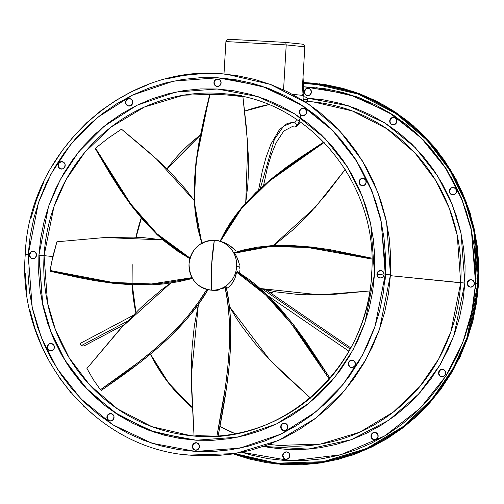 <?xml version="1.0" encoding="UTF-8"?>
<svg xmlns="http://www.w3.org/2000/svg" width="504" height="504" viewBox="0 0 504 504"><rect width="100%" height="100%" fill="white"/><g stroke="black" fill="none" stroke-linecap="round" stroke-linejoin="round"><path stroke-width="0.76" d="M292.459 94.336L304.013 95.508L303.692 100.888L304.013 95.508L292.459 94.336M307.616 101.342L307.724 99.584L303.78 99.427M303.717 96.888L306.388 97.228L307.509 98.412L307.724 99.584M304.025 96.9L305.361 96.951M305.361 96.938L304.926 96.894M304.517 96.862L303.389 96.787M258.602 189.958L262.332 170.875L266.099 157.128L270.944 144.1L279.399 129.679L287.337 123.373L292.421 122.466L283.576 126.233L274.415 139.318L260.303 188.389L274.415 139.318L283.576 126.233L292.421 122.466L294.5 122.831A2.079 1.984 106.4 0 1 296.295 125.244A2.079 1.984 106.4 0 1 294.185 126.964L292.188 126.617L294.185 126.964A20.084 5.935 93.2 0 0 294.632 127.04A20.084 5.935 -86.8 0 1 294.185 126.964A2.079 1.984 106.4 0 1 293.731 126.888A2.079 1.984 -73.6 0 0 296.295 125.244A2.079 1.984 -73.6 0 0 294.947 122.907L294.821 122.888M303.036 76.866L303.868 94.355L302.4 94.292M300.762 114.906A20.084 5.935 -86.8 0 1 294.632 127.04M301.94 95.294L304.826 46.79L301.94 95.294M225.912 41.567L223.984 74.082L225.912 41.567L286.222 44.906L283.55 89.882L286.222 44.906L304.826 46.79L304.794 46.305L304.826 46.79L286.222 44.906L285.844 43.13L284.722 42.361L229.175 39.281L284.722 42.361L285.844 43.13L286.222 44.906L225.912 41.567L226.932 39.866L229.175 39.281L226.932 39.866L225.912 41.567M229.175 39.281L228.564 39.287M304.643 45.826L304.378 45.373L304.643 45.826M304.013 44.969L303.559 44.629L304.013 44.969M303.036 44.365L302.463 44.182L303.036 44.365M301.858 44.094L302.463 44.182M234.593 253.191L234.662 252.536L243.432 249.959L257.569 247.111L272.179 245.631L291.885 245.511L311.39 247.042L330.183 249.694L371.876 258.174L307.377 246.613L270.138 245.757L234.662 252.536L234.593 253.191L236.502 256.404L234.593 253.191L270.201 246.513L307.497 247.458L371.902 259.069L329.937 250.526L311.201 247.861L291.747 246.317L272.084 246.399L262.332 247.212L247.993 249.556L234.593 253.191M238.008 259.799L236.502 256.404L239.085 263.308L238.008 259.799M239.45 265.085L239.085 263.308L239.45 265.085M236.647 266.553L239.702 266.862L236.647 266.553A24.954 23.839 -84.2 0 0 214.32 240.326A24.954 23.839 95.8 0 1 215.359 240.408A24.954 23.839 95.8 0 1 236.647 266.553A24.954 23.839 95.8 0 1 211.359 290.147L211.617 265.11L214.32 240.326C199.773 241 191.344 248.863 189.038 263.913A24.954 23.839 95.8 0 1 214.32 240.326A76.948 22.73 93.2 0 0 211.617 265.11A76.948 22.73 93.2 0 0 211.359 290.147A24.954 23.839 -84.2 0 0 236.647 266.553M224.148 242.613L220.097 241.164L224.501 232.476L229.692 223.795L235.519 215.41L241.876 207.415L255.811 192.604L270.78 179.304L286.045 167.479L300.888 157.072L323.782 142.052L268.966 180.816L241.088 208.347L220.097 241.164L227.732 244.377L224.148 242.613M231.071 246.576L227.732 244.377L234.095 249.171L231.071 246.576M235.469 250.601L234.095 249.171L235.469 250.601M218.553 240.729L215.359 240.408M189.038 263.913C189.548 279.122 196.988 287.866 211.359 290.147A24.954 23.839 95.8 0 1 210.326 290.065A24.954 23.839 95.8 0 1 189.038 263.913M236.622 95.401L236.597 95.823L236.622 95.401M275.801 244.478L275.417 244.295A37.435 35.759 -84.2 0 0 275.234 244.075A37.435 35.759 95.8 0 1 275.417 244.295L275.852 244.56L275.65 245.65M275.417 244.295L275.732 245.467M272.412 294.248L271.379 292.572L269.716 292.402L271.379 292.572L272.626 294.695M271.032 297.593L270.547 297.782A37.435 35.759 -84.2 0 0 270.673 297.675A37.435 35.759 95.8 0 1 270.547 297.782L270.85 297.751M271.851 293.278A33.277 31.79 -84.2 0 0 273.659 291.451L271.858 293.271M268.374 296.1L348.869 351.168L268.374 296.1M266.087 289.92L350.715 347.817L266.087 289.92M350.078 349.001L262.477 289.076L350.078 349.001M81.163 345.712A171.782 164.102 95.8 0 1 80.105 343.489L132.955 315.498L80.105 343.489A171.782 164.102 95.8 0 0 81.163 345.712L127.455 321.193L81.163 345.712L83.948 345.996L81.163 345.712M124.192 324.677L83.948 345.996L124.192 324.677M209.651 94.569L196.05 161.501L194.374 202.451L201.776 243.243L197.965 229.144L195.325 213.532L194.412 203.055L194.292 182.209L195.999 161.885L198.954 142.519L204.498 116.229L209.651 94.569L210.036 94.5L209.651 94.569M202.236 243.514C184.256 190.852 202.173 127.556 210.036 94.5L203.005 124.375L199.37 142.285L196.409 161.589L194.683 181.856L194.758 202.652L195.647 213.104L198.229 228.69L202.236 243.514M242.903 96.642L247.754 144.087L245.732 203.005L247.773 185.522L248.327 175.26L248.302 155.207L246.355 127.254L242.903 96.623L226.51 94.935L210.036 94.5L226.51 94.935L242.903 96.623M234.795 95.634L242.405 96.535L234.719 95.621M239.841 268.739L239.702 266.862L239.841 268.739M239.658 272.96L239.847 270.591L239.658 272.96M222.459 288.685L226.17 286.757L228.734 301.43L229.9 311.73L230.75 327.361L230.46 348.163L228.904 368.506L226.491 387.929L218.156 436.111C224.28 402.784 237.945 338.764 226.17 286.757L222.459 288.685M216.928 290.367L219.731 289.775L214.099 290.436L216.928 290.367M210.326 290.065L213.532 290.386M235.853 275.587L236.521 272.154L237.176 271.423L248.768 279.229L256.479 285.289L267.574 295.312L281.383 309.947L294.046 325.408L305.512 341.013L330.032 378.176L292.049 322.844L266.389 294.172L237.176 271.423L236.521 272.154L234.769 278.807L235.853 275.587M233.295 281.755L234.769 278.807L231.462 284.363L233.295 281.755M230.416 285.529L231.462 284.363L230.416 285.529M226.863 288.37L229.301 286.587L226.863 288.37M369.779 290.972L319.744 294.878L260.228 288.502L276.664 291.967L296.636 294.286L306.438 294.783L334.48 294.317L370.364 290.902M310.294 397.883L269.923 360.095L229.37 306.476L236.2 317.917L242.033 326.586L254.533 342.865L261.059 350.469L280.898 371.12L310.59 398.147M329.263 379.077L304.63 341.718L293.202 326.151L280.589 310.722L266.83 296.1L259.529 289.302L248.094 279.997L236.521 272.154L265.747 295.048L291.381 323.807L329.263 379.077M199.697 435.733L194.002 434.984L205.424 436.168L216.058 436.149L199.697 435.733L212.404 436.338M194.002 434.984L191.274 376.274L198.387 304.284L194.361 325.672L192.188 346.393L191.614 356.656L191.426 386.303L194.002 434.984M212.02 436.344L200.365 435.796M216.928 436.099L225.238 388.074L227.657 368.714L229.226 348.428L229.541 327.682L229.106 317.268L227.581 301.795L225.049 287.116C236.672 339.135 223.014 402.866 216.928 436.099M101.417 390.348L100.416 389.731L93.221 379.506L86.934 368.449L122.1 326.951L170.762 283.046L161.582 289.775L146.122 302.803L138.783 309.708L118.478 330.964L86.934 368.449L93.221 379.506L100.416 389.731L138.272 362.445L152.958 350.608L167.738 337.352L182.07 322.636L188.887 314.729L198.469 302.179L206.892 289.302C178.693 337.283 126.819 371.146 100.416 389.731L101.417 390.348C127.915 371.725 179.991 337.667 208.089 289.561L199.691 302.457L190.109 315.057L183.286 323.001L168.941 337.774L154.123 351.086L139.4 362.968L101.417 390.348M50.576 271.36L50.135 270.472L51.377 263.283L56.902 241.788L104.832 237.523L162.981 239.923L143.325 237.63L133.51 237.132L104.782 237.529L56.902 241.788L52.92 256.095L50.135 270.472L77.925 276.646L94.67 279.84L112.858 282.448L132.155 283.973L152.214 283.928L162.42 283.166L177.817 280.923L192.03 277.628L151.685 283.954L112.537 282.41L50.135 270.472L50.576 271.36L113.016 283.292L152.17 284.823L192.509 278.473L178.649 281.711L163.22 283.991L152.983 284.785L132.867 284.861L113.513 283.349L95.269 280.747L78.466 277.553L50.576 271.36M95.407 148.844L95.54 148.182L108.133 138.222L121.508 129.194L156.435 158.943L194.286 200.592L185.428 189.05L172.135 174.182L158.369 160.726L144.862 148.712L121.508 129.194L108.133 138.222L95.54 148.182L110.552 173.704L119.977 188.641L130.857 204.151L143.312 219.568L157.469 234.228L165.224 241.069L177.717 250.482L190.052 258.086L157.009 233.793L130.618 203.83L95.54 148.182L95.407 148.844L130.479 204.479L156.857 234.417L189.882 258.684L177.931 251.345L165.381 241.945L157.588 235.103L143.369 220.424L130.857 204.983L119.933 189.435L110.464 174.453L95.407 148.844M345.227 169.457L315.378 207.169L273.073 245.587L277.975 242.103L293.838 229.112L308.095 215.145L326.567 193.851L345.227 169.457M324.16 142.449L301.134 157.55L286.335 167.914L271.108 179.695L256.164 192.938L242.235 207.692L235.872 215.649L227.342 228.306L220.393 241.328L241.511 208.549L269.438 181.081L324.16 142.449M390.02 121.899L390.298 119.057A3.742 3.578 95.8 0 1 393.656 117.375A3.742 3.578 95.8 0 1 396.264 123.14L393.989 124.759L391.306 124.236L389.775 121.873L390.298 119.057L392.572 117.438L395.256 117.961L396.787 120.324L396.264 123.14A3.742 3.578 95.8 0 1 392.906 124.822A3.742 3.578 95.8 0 1 390.298 119.057L390.543 119.083A3.742 3.578 -84.2 0 0 393.032 124.835M449.978 192.906L449.789 190.052L451.345 187.847A3.742 3.578 95.8 0 1 456.46 190.487A3.742 3.578 95.8 0 1 454.526 194.519L451.798 194.746L449.732 192.881L449.543 190.027L451.345 187.847L454.072 187.627L456.139 189.485L456.328 192.345L454.526 194.519A3.742 3.578 95.8 0 1 449.417 191.879A3.742 3.578 95.8 0 1 451.345 187.847L451.59 187.872A3.742 3.578 -84.2 0 0 452.686 194.922M469.489 286.801L468.38 285.925L467.491 283.223L468.695 280.64L471.038 279.663A3.742 3.578 95.8 0 1 474.384 283.676A3.742 3.578 95.8 0 1 470.597 287.135L468.134 285.9L467.246 283.198L468.449 280.615L471.038 279.663L473.502 280.898L474.39 283.594L473.187 286.178L470.597 287.135A3.742 3.578 95.8 0 1 467.252 283.116A3.742 3.578 95.8 0 1 471.038 279.663L471.284 279.688A3.742 3.578 -84.2 0 0 467.504 283.078A3.742 3.578 -84.2 0 0 470.56 287.135M442.632 369.325A3.742 3.578 -84.2 0 0 440.401 376.192L440.156 376.167A3.742 3.578 95.8 0 1 442.512 369.306A3.742 3.578 95.8 0 1 444.112 369.892L445.637 372.254L445.114 375.071L442.84 376.69L440.156 376.167L438.625 373.81L439.148 370.994L441.422 369.369L444.112 369.892A3.742 3.578 95.8 0 1 441.756 376.759A3.742 3.578 95.8 0 1 440.156 376.167L438.871 373.829L439.394 371.02M375.077 432.356A3.742 3.578 -84.2 0 0 371.612 437.787L371.366 437.762A3.742 3.578 95.8 0 1 374.945 432.344A3.742 3.578 95.8 0 1 377.773 434.372L377.962 437.226L376.16 439.4L373.433 439.627L371.366 437.762L371.177 434.908L372.973 432.734L375.707 432.508L377.773 434.372A3.742 3.578 95.8 0 1 374.189 439.79A3.742 3.578 95.8 0 1 371.366 437.762L371.423 434.933M286.732 451.905A3.742 3.578 -84.2 0 0 282.901 455.446L282.656 455.421A3.742 3.578 95.8 0 1 286.606 451.893A3.742 3.578 95.8 0 1 289.8 455.811L288.597 458.401L286.007 459.352L283.544 458.117L282.656 455.421L283.859 452.831L286.448 451.88L288.912 453.115L289.8 455.811A3.742 3.578 95.8 0 1 285.85 459.339A3.742 3.578 95.8 0 1 282.656 455.421L284.105 452.857L286.694 451.905M302.507 108.31L299.987 109.903A3.742 3.578 95.8 0 1 303.351 108.221A3.742 3.578 95.8 0 1 305.953 113.986L306.476 111.17L304.952 108.807L302.261 108.284L299.987 109.903L299.464 112.72L300.995 115.082L303.679 115.605L305.953 113.986A3.742 3.578 95.8 0 1 302.595 115.668A3.742 3.578 95.8 0 1 299.987 109.903L300.233 109.929A3.742 3.578 -84.2 0 0 302.721 115.681M362.628 178.322L361.034 178.693A3.742 3.578 95.8 0 1 366.15 181.333A3.742 3.578 95.8 0 1 364.222 185.365L366.017 183.185L365.828 180.331L363.768 178.473L361.034 178.693L359.232 180.873L359.421 183.727L361.488 185.585L364.222 185.365A3.742 3.578 95.8 0 1 359.106 182.725A3.742 3.578 95.8 0 1 361.034 178.693L361.28 178.718A3.742 3.578 -84.2 0 0 362.382 185.768M381.011 270.535A3.742 3.578 -84.2 0 0 380.974 270.535L380.728 270.509A3.742 3.578 95.8 0 1 384.073 274.522A3.742 3.578 95.8 0 1 380.287 277.981L382.876 277.024L384.079 274.441L383.191 271.744L380.728 270.509L378.139 271.461L376.935 274.044L377.824 276.746L380.287 277.981A3.742 3.578 95.8 0 1 376.942 273.962A3.742 3.578 95.8 0 1 380.728 270.509L380.974 270.535A3.742 3.578 -84.2 0 0 377.194 273.924A3.742 3.578 -84.2 0 0 380.255 277.975M352.327 360.165A3.742 3.578 -84.2 0 0 350.091 367.038L349.845 367.013A3.742 3.578 95.8 0 1 352.201 360.152A3.742 3.578 95.8 0 1 353.802 360.738L351.112 360.215L348.844 361.834L348.314 364.65L349.845 367.013L352.535 367.536L354.803 365.917L355.333 363.101L353.802 360.738A3.742 3.578 95.8 0 1 351.446 367.599A3.742 3.578 95.8 0 1 349.845 367.013L351.382 367.58M284.766 423.202A3.742 3.578 -84.2 0 0 281.301 428.633L281.056 428.608A3.742 3.578 95.8 0 1 284.634 423.19A3.742 3.578 95.8 0 1 287.463 425.219L285.396 423.354L282.668 423.581L280.867 425.754L281.056 428.608L283.122 430.473L285.85 430.246L287.652 428.072L287.463 425.219A3.742 3.578 95.8 0 1 283.884 430.636A3.742 3.578 95.8 0 1 281.056 428.608L283.368 430.498M196.421 442.751A3.742 3.578 -84.2 0 0 192.591 446.286L192.345 446.261A3.742 3.578 95.8 0 1 196.295 442.739A3.742 3.578 95.8 0 1 199.489 446.657L198.601 443.961L196.144 442.726L193.549 443.678L192.345 446.261L193.24 448.963L195.697 450.198L198.286 449.24L199.489 446.657A3.742 3.578 95.8 0 1 195.539 450.185A3.742 3.578 95.8 0 1 192.345 446.261L193.479 448.988L194.594 449.864M110.975 413.576A3.742 3.578 -84.2 0 0 107.736 415.271L107.491 415.246A3.742 3.578 95.8 0 1 110.855 413.557A3.742 3.578 95.8 0 1 113.457 419.322L113.98 416.506L112.455 414.149L109.765 413.62L107.491 415.246L106.968 418.062L108.499 420.418L111.182 420.947L113.457 419.322A3.742 3.578 95.8 0 1 110.099 421.01A3.742 3.578 95.8 0 1 107.491 415.246L107.213 418.087L107.749 419.429L110.036 420.985M51.326 343.489A3.742 3.578 -84.2 0 0 49.474 343.886L49.228 343.867A3.742 3.578 95.8 0 1 54.344 346.5A3.742 3.578 95.8 0 1 52.41 350.532L54.212 348.359L54.023 345.505L51.956 343.64L49.228 343.867L47.426 346.04L47.615 348.894L49.682 350.759L52.41 350.532A3.742 3.578 95.8 0 1 47.3 347.892A3.742 3.578 95.8 0 1 49.228 343.867L47.672 346.065L47.496 347.514L48.712 350.066L49.928 350.784M33.44 251.276A3.742 3.578 -84.2 0 0 33.403 251.276L33.163 251.25A3.742 3.578 95.8 0 1 36.502 255.263A3.742 3.578 95.8 0 1 32.716 258.722L35.305 257.764L36.509 255.181L35.62 252.485L33.163 251.25L30.568 252.202L29.371 254.785L30.259 257.487L32.716 258.722A3.742 3.578 95.8 0 1 29.371 254.703A3.742 3.578 95.8 0 1 33.163 251.25L30.813 252.227L29.61 254.81L30.498 257.512L31.613 258.388M61.16 161.715L58.886 163.334L58.357 164.695L58.363 166.15L59.648 168.487A3.742 3.578 95.8 0 1 61.998 161.627A3.742 3.578 95.8 0 1 63.599 162.212L60.915 161.689L58.64 163.315L58.117 166.125L59.648 168.487L62.332 169.01L64.606 167.391L65.129 164.575L63.599 162.212A3.742 3.578 95.8 0 1 61.249 169.073A3.742 3.578 95.8 0 1 59.648 168.487L59.888 168.512A3.742 3.578 -84.2 0 0 61.375 169.086M129.188 98.608L126.731 99.912L126.038 101.184L125.981 104.013A3.742 3.578 95.8 0 1 129.566 98.589A3.742 3.578 95.8 0 1 132.388 100.617L130.328 98.759L127.594 98.979L125.792 101.159L125.981 104.013L128.048 105.872L130.782 105.651L132.577 103.471L132.388 100.617A3.742 3.578 95.8 0 1 128.81 106.042A3.742 3.578 95.8 0 1 125.981 104.013L126.227 104.038A3.742 3.578 -84.2 0 0 128.942 106.054M217.993 79.052L215.403 80.01L213.954 82.568A3.742 3.578 95.8 0 1 217.904 79.04A3.742 3.578 95.8 0 1 221.099 82.965L220.21 80.262L217.747 79.034L215.158 79.985L213.954 82.568L214.843 85.27L217.306 86.505L219.895 85.548L221.099 82.965A3.742 3.578 95.8 0 1 217.148 86.493A3.742 3.578 95.8 0 1 213.954 82.568L214.2 82.593A3.742 3.578 -84.2 0 0 217.274 86.499M306.508 95.325L305.399 94.45L304.265 91.722A3.742 3.578 95.8 0 1 308.215 88.2A3.742 3.578 95.8 0 1 311.409 92.119L310.206 94.702L307.616 95.659L305.153 94.424L304.265 91.722L305.468 89.139L308.057 88.187L310.521 89.422L311.409 92.119A3.742 3.578 95.8 0 1 307.459 95.647A3.742 3.578 95.8 0 1 304.265 91.722L304.511 91.747A3.742 3.578 -84.2 0 0 307.579 95.659M268.657 104.637L244.579 111.119A171.782 164.102 -84.2 0 1 268.657 104.637M200.378 135.053L166.912 168.89A171.782 164.102 -84.2 0 1 200.378 135.053M141.246 217.974L135.941 237.22A171.782 164.102 -84.2 0 1 141.246 217.974M132.13 284.829A171.782 164.102 -84.2 0 0 135.815 312.619L132.13 284.829M150.362 354.23A171.782 164.102 -84.2 0 0 192.308 407.742L167.756 382.038L150.362 354.23M219.908 426.523A171.782 164.102 -84.2 0 0 235.292 433.761L219.908 426.523M371.624 273.792C368.481 368.38 280.041 447.338 190.619 435.645L151.912 426.668L117.596 408.971L89.775 385.075L69.193 357.865L55.465 329.855L47.534 302.866L44.081 255.66L38.89 255.314L42.682 304.863L51.288 333.213L66.194 362.546L88.509 390.814L118.535 415.195L155.295 432.539L196.289 440.231L237.926 437.119L276.494 423.946L309.217 403.043L334.732 377.427L353.014 349.927L364.921 322.718L374.554 273.911L374.768 256.656L373.37 239.476L370.358 222.535L365.772 205.997L359.654 190.027L352.069 174.775L343.079 160.392L332.779 147.011L321.262 134.757L308.643 123.757L295.042 114.118L280.589 105.922L265.425 99.257L249.701 94.185L233.56 90.752L217.155 88.994L200.655 88.931L184.212 90.556L167.989 93.857L152.139 98.803L136.811 105.349L122.157 113.425L108.316 122.957L95.426 133.856L83.607 146.015L72.973 159.314L63.624 173.628L55.66 188.817L49.146 204.737L44.15 221.231L40.723 238.146L38.89 255.314L38.676 272.576L40.081 289.756L43.086 306.697L47.672 323.228L53.789 339.198L61.381 354.451L70.365 368.84L80.672 382.221L92.188 394.468L104.807 405.468L118.408 415.113L132.854 423.31L148.018 429.975L163.75 435.046L179.89 438.474L196.289 440.231L212.789 440.301L229.232 438.675L245.461 435.368L261.311 430.422L276.639 423.883L291.293 415.8L305.128 406.268L318.024 395.369L329.843 383.216L340.477 369.917L349.82 355.604L357.79 340.414L364.298 324.494L369.293 307.994L372.727 291.085L374.554 273.911L370.761 224.368L362.156 196.018L347.25 166.679L324.941 138.411L294.909 114.03L258.149 96.686L217.155 88.994L175.524 92.112L136.949 105.279L104.227 126.183L78.719 151.805L60.436 179.298L48.523 206.514L38.89 255.314L44.081 255.66A171.782 164.102 95.8 0 1 225.269 93.832C309.96 100.246 378.951 184.93 371.624 273.792L371.813 273.817A171.782 164.102 95.8 0 1 190.619 435.645A171.782 164.102 95.8 0 1 44.081 255.66L52.813 256.542L44.081 255.66L53.884 206.879L66.081 179.67L84.855 152.303L111.031 127.077L144.472 106.999L183.582 95.174L226.8 93.99M223.877 74.069L237.126 75.669L254.684 79.399L271.788 84.918L288.275 92.163L303.988 101.077L318.78 111.56L332.501 123.524L345.026 136.842L356.227 151.402L366.005 167.044L374.258 183.632L380.911 200.995L385.894 218.975L389.164 237.397L390.695 256.082L390.461 274.85L386.612 222.27L377.779 192.213L362.489 161.015L339.564 130.706L308.58 104.095L270.358 84.382L227.241 74.378C127.273 61.356 28.722 149.398 25.25 254.596L28.18 254.722L38.43 202.803L51.099 173.855L70.547 144.604L97.688 117.35L132.495 95.111L173.534 81.1L217.822 77.786L261.431 85.97L300.535 104.422L332.489 130.36L356.221 160.43L372.078 191.64L381.232 221.798L385.27 274.51L390.461 274.85L388.471 293.523L384.741 311.913L379.31 329.855L372.223 347.168L363.56 363.686L353.399 379.247L341.832 393.712L328.98 406.936L314.962 418.786L299.911 429.15L283.979 437.938L267.309 445.051L250.072 450.431L232.426 454.022L214.547 455.792L196.598 455.717L184.647 454.646M25.433 254.627L25.25 254.596C17.079 353.424 93.958 447.892 188.647 455.093L235.084 453.6L278.643 440.427L315.895 418.068L345.051 389.97L365.954 359.484L379.544 329.181L390.461 274.85L385.27 274.51L375.02 326.422L362.351 355.377L342.903 384.628L315.762 411.881L280.948 434.12L239.917 448.132L195.621 451.445L152.013 443.262L112.909 424.809L80.961 398.872L57.229 368.796L41.366 337.592L32.212 307.427L28.18 254.722L25.25 254.596M385.516 274.535L385.144 279.644M39.136 255.339L42.67 303.685L50.791 331.323L64.846 360.001L85.919 387.872L114.408 412.348L149.543 430.473L189.183 439.683M377.175 274.327L384.004 275.014L377.175 274.327M390.411 275.669L460.713 282.794A172.614 164.896 -84.2 0 0 313.463 101.934L352.359 110.956L386.839 128.74L414.792 152.75L435.475 180.092L449.272 208.234L457.241 235.355L460.713 282.794L464.864 283.065L453.915 335.576L440.074 364.852L418.692 394.002L388.937 420.153L351.301 439.696L308.139 449.133L263.479 446.412L270.201 447.634L286.6 449.385L303.099 449.455L319.542 447.829L335.765 444.528L351.622 439.576L366.944 433.037L381.597 424.96L395.438 415.422L408.328 404.529L420.147 392.37L430.781 379.071L440.131 364.757L448.094 349.568L454.608 333.648L459.604 317.148L463.037 300.239L464.864 283.065L390.411 275.669M278.643 445.404L320.531 444.055L359.837 432.174L393.441 412.001L419.744 386.65L438.606 359.15L450.866 331.808L460.713 282.794A172.614 164.896 -84.2 0 1 278.643 445.404L268.978 444.427M475.581 283.664L477.773 283.765L466.906 337.837L453.373 368.002L432.558 398.355L403.528 426.334L366.446 448.598L323.07 461.708L276.841 463.201L234.952 453.625L249.524 458.199L267 461.916L284.754 463.819L302.62 463.894L320.424 462.13L337.995 458.558L355.156 453.197L371.75 446.116L387.62 437.365L402.601 427.046L416.562 415.246L429.358 402.085L440.874 387.683L450.992 372.185L459.616 355.742L466.666 338.505L472.078 320.639L475.789 302.331L477.773 283.739L475.581 283.664L471.397 230.278L461.954 199.716L445.612 168.147L421.168 137.863L388.338 112.014L348.327 94.046L303.994 86.764L325.578 88.811L342.751 92.459L359.484 97.858L375.612 104.945L390.984 113.665L405.455 123.921L418.881 135.626L431.134 148.655L442.09 162.893L451.653 178.196L459.73 194.424L466.238 211.415L471.114 229.005L474.314 247.023L475.808 265.299L475.581 283.664L471.87 311.674L462.704 342.751L446.166 375.656L420.519 407.938L384.98 435.834L340.679 454.778L291.211 460.807L241.996 452.309L251.313 455.081L268.487 458.728L285.932 460.599L303.484 460.669L320.979 458.936L338.241 455.427L355.106 450.16L371.41 443.199L386.996 434.606L401.719 424.469L415.435 412.87L428.009 399.937L439.318 385.793L449.266 370.566L457.739 354.406L464.669 337.472L469.98 319.92L473.628 301.928L475.581 283.664M476.06 278.548L471.001 227.487L461.752 198.633L446.349 168.941L423.801 140.32L393.8 115.353L357.191 96.938L316.121 87.57M303.767 82.524L315.353 83.311L358.464 93.316L396.686 113.022L427.669 139.639L450.595 169.949L465.891 201.14L474.718 231.204L478.75 283.809L467.649 338.115L454.06 368.418L433.156 398.903L404 427.001L366.748 449.36L323.19 462.533L276.759 464.026L233.276 453.89L249.316 459.005L266.874 462.741L284.71 464.65L302.652 464.719L320.531 462.956L338.178 459.364L355.414 453.984L372.084 446.865L388.017 438.083L403.068 427.713L417.085 415.863L429.937 402.646L441.504 388.181L451.666 372.614L460.335 356.095L467.416 338.789L472.846 320.846L476.576 302.45L478.567 283.784L478.8 265.016L477.275 246.33L473.999 227.909L469.016 209.929L462.363 192.559L454.11 175.978L444.339 160.329L433.131 145.776L420.607 132.458L406.886 120.494L392.093 110.004L376.381 101.096L359.894 93.851L342.789 88.332L325.238 84.603L303.767 82.524M475.455 288.798L475.82 283.689M315.265 84.137L303.83 83.362L325.105 85.422L342.588 89.139L359.617 94.632L376.034 101.846L391.677 110.716L406.407 121.162L420.065 133.069L432.539 146.33L443.69 160.82L453.424 176.4L461.639 192.912L468.266 210.206L473.231 228.104L476.488 246.45L478.006 265.054L477.773 283.739L473.943 231.386L465.148 201.455L449.921 170.396L427.096 140.219L396.245 113.721L358.193 94.097L315.265 84.137L319.567 84.628M307.364 98.141L323.864 99.905L340.011 103.339L355.736 108.41L370.9 115.076L385.352 123.272L398.947 132.911L411.573 143.911L423.083 156.164L433.39 169.546L442.38 183.935L449.965 199.181L456.082 215.151L460.669 231.689L463.674 248.629L465.079 265.81L464.864 283.065L461.072 233.509L452.453 205.147L437.535 175.802L415.208 147.527L385.157 123.146L348.377 105.815L307.364 98.141M303.471 108.234A3.742 3.578 -84.2 0 0 300.233 109.929L299.71 112.745M301.241 115.107L302.532 115.649M363.138 178.322A3.742 3.578 -84.2 0 0 361.28 178.718L359.478 180.898L359.667 183.752M380.974 270.535L378.384 271.486L377.181 274.069L378.069 276.772L379.178 277.647M349.083 361.859L348.56 364.675L350.091 367.038A3.742 3.578 -84.2 0 0 351.578 367.611M284.256 423.209L282.908 423.606M281.112 425.779L281.301 428.633A3.742 3.578 -84.2 0 0 284.01 430.649M196.384 442.751L193.794 443.703L192.591 446.286A3.742 3.578 -84.2 0 0 195.665 450.198M110.011 413.645L107.736 415.271A3.742 3.578 -84.2 0 0 110.225 421.016M50.816 343.495L49.474 343.886A3.742 3.578 -84.2 0 0 50.57 350.935M62.124 161.639A3.742 3.578 -84.2 0 0 59.888 168.512L61.179 169.054M129.698 98.608A3.742 3.578 -84.2 0 0 126.227 104.038L128.293 105.897M218.03 79.059A3.742 3.578 -84.2 0 0 214.2 82.593L215.088 85.296L216.197 86.171M225.817 78.416L266.881 87.784L303.49 106.199L333.49 131.166L356.038 159.787L371.442 189.479L380.69 218.333L385.749 269.394M31.154 217.564L36.584 199.622L43.665 182.309M52.334 165.791L62.496 150.224L74.063 135.765L86.915 122.541L100.932 110.691L115.983 100.328L131.916 91.539L148.585 84.426M165.822 79.046L183.469 75.455L201.348 73.685L219.29 73.76M97.115 417.917L83.393 405.953M70.869 392.629L59.661 378.076M49.89 362.433L41.637 345.845L34.984 328.482L30.001 310.502M26.725 292.081L25.2 273.395M385.27 274.51L383.324 292.774L379.669 310.766L374.359 328.312L367.429 345.253L358.955 361.412L349.014 376.639L337.699 390.783L325.124 403.717L311.409 415.309L296.686 425.452L281.1 434.045L264.795 441.006L247.93 446.273L230.668 449.782L213.179 451.515L195.621 451.445L178.177 449.574L161.003 445.92L144.27 440.527L128.142 433.434L112.77 424.721L98.299 414.458L84.874 402.759L72.626 389.724L61.664 375.493L52.101 360.184L44.024 343.961L37.523 326.97L32.64 309.38L29.44 291.362L27.947 273.08L28.18 254.722L30.127 236.458L33.774 218.465L39.085 200.913L46.015 183.979L54.495 167.819L64.436 152.592L75.745 138.442L88.32 125.509L102.035 113.917L116.758 103.774L132.344 95.18L148.648 88.219L165.514 82.958L182.776 79.443L200.271 77.717L217.822 77.786L235.267 79.657L252.441 83.305L269.174 88.704L285.302 95.792L300.68 104.511L315.145 114.767L328.57 126.472L340.824 139.501L351.779 153.739L361.343 169.042L369.419 185.27L375.927 202.255L380.804 219.845L384.004 237.869L385.497 256.145L385.27 274.51M132.187 264.587L132.086 283.973M279.487 448.837L263.529 446.399M392.837 124.803L391.545 124.261M393.781 117.388A3.742 3.578 -84.2 0 0 390.543 119.083L392.818 117.463M453.442 187.475A3.742 3.578 -84.2 0 0 451.59 187.872L452.932 187.482M441.693 376.734L440.401 376.192A3.742 3.578 -84.2 0 0 441.882 376.765M373.218 432.76L374.566 432.363M373.672 439.652L371.612 437.787A3.742 3.578 -84.2 0 0 374.321 439.803M284.899 459.018L283.79 458.142L282.901 455.446A3.742 3.578 -84.2 0 0 285.976 459.352M308.341 88.213A3.742 3.578 -84.2 0 0 304.511 91.747L305.714 89.164L308.303 88.213M33.403 251.276A3.742 3.578 -84.2 0 0 29.623 254.665A3.742 3.578 -84.2 0 0 32.684 258.722M300.214 121.886L298.878 124.406L296.749 126.504L294.594 127.04L292.188 126.617L283.733 131.053L276.11 142.834L271.291 154.684L267.416 167.637L263.579 185.447M303.868 94.355L303.799 95.483M294.752 122.85L296.692 119.48M292.421 122.466L294.928 122.9M284.747 42.361L229.137 39.281M301.99 44.106L284.798 42.361M275.386 243.968L275.795 244.472M268.682 104.649L244.585 111.157M200.353 135.179L167.007 168.985M141.378 218.131L136.124 237.227M303.799 100.951L313.463 101.934M280.445 463.529L276.841 463.201M319.353 83.765L352.92 91.356L384.47 105.386L412.896 125.357L437.195 150.564L456.504 180.111L470.15 212.946L477.653 247.924L478.75 283.809L472.884 321.439L460.007 357.172L440.635 389.605L415.523 417.444L385.673 439.582L352.258 455.15L316.606 463.51L280.136 464.335M241.347 95.458L225.269 93.832M132.313 284.836L135.96 312.48M150.469 354.142L168.758 383.172L192.308 407.667M219.914 426.491L235.318 433.755"/></g></svg>
